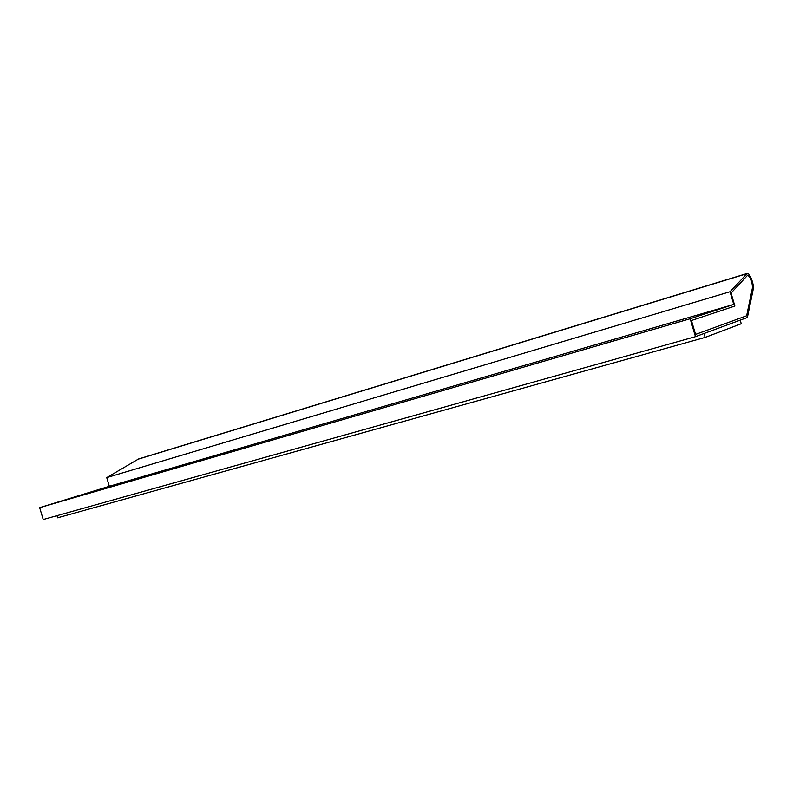 <?xml version="1.0" encoding="UTF-8"?>
<svg xmlns="http://www.w3.org/2000/svg" width="793" height="793" viewBox="0 0 793 793"><rect width="100%" height="100%" fill="white"/><g stroke="black" fill="none" stroke-linecap="round" stroke-linejoin="round"><path stroke-width="1.19" d="M695.471 336.658L747.393 317.478L753.221 289.257C754.401 284.717 749.573 272.197 747.125 273.466L730.026 291.725L733.773 304.413L690.168 318.746L39.65 507.669L43.218 519.544L695.471 336.658L690.168 318.746M733.773 304.413L109.335 486.287L39.65 507.669M740.186 320.134L741.247 323.742L705.165 337.402L57.621 517.819L56.977 515.688M705.165 337.402L704.015 333.496M747.125 273.466L138.587 458.969L106.738 477.614L109.335 486.287M731.037 293.053L734.873 306.039L691.446 320.501L695.56 334.418L746.728 315.753L752.527 287.829C752.349 281.297 750.723 277.084 747.65 275.191L731.037 293.053M730.026 291.725L106.738 477.614M746.728 315.753L695.56 334.408M747.621 275.201C750.693 277.233 752.299 281.456 752.438 287.849L746.639 315.773M746.738 273.724L137.903 459.276"/></g></svg>
